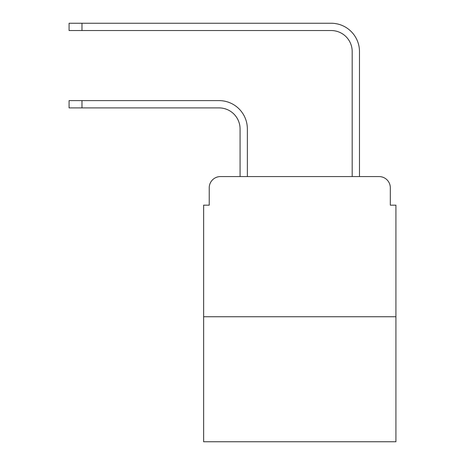 <?xml version="1.0" encoding="UTF-8"?>
<svg xmlns="http://www.w3.org/2000/svg" width="465" height="465" viewBox="0 0 465 465"><rect width="100%" height="100%" fill="white"/><g stroke="black" fill="none" stroke-linecap="round" stroke-linejoin="round"><path stroke-width="0.7" d="M209.233 187.79L209.233 205.17L209.233 187.79A11.212 11.212 0 0 1 220.445 176.578L240.068 176.578L240.068 128.927A21.024 21.024 0 0 0 219.044 107.903A21.024 21.024 0 0 1 240.068 128.927A21.024 21.024 0 0 0 219.044 107.903A21.024 21.024 0 0 1 240.068 128.927A21.024 21.024 0 0 0 219.044 107.903A21.024 21.024 0 0 1 240.068 128.927A21.024 21.024 0 0 0 219.044 107.903A21.024 21.024 0 0 1 240.068 128.927A21.024 21.024 0 0 0 219.044 107.903A21.024 21.024 0 0 1 240.068 128.927A21.024 21.024 0 0 0 219.044 107.903A21.024 21.024 0 0 1 240.068 128.927A21.024 21.024 0 0 0 219.044 107.903A21.024 21.024 0 0 1 240.068 128.927A21.024 21.024 0 0 0 219.044 107.903A21.024 21.024 0 0 1 240.068 128.927A21.024 21.024 0 0 0 219.044 107.903A21.024 21.024 0 0 1 240.068 128.927M395.918 316.735L203.629 316.735L203.629 441.75L395.918 441.75L395.918 205.17L390.315 205.17L390.315 187.79A11.212 11.212 0 0 0 379.103 176.578L220.445 176.578M203.629 316.735L203.629 205.17L209.233 205.17M247.357 176.578L247.357 128.927L247.357 176.578L247.357 128.927L247.357 176.578L247.357 128.927L247.357 176.578L247.357 128.927L247.357 176.578L247.357 128.927L247.357 176.578L247.357 128.927L247.357 176.578L247.357 128.927L247.357 176.578L247.357 128.927L247.357 176.578L247.357 128.927L247.357 176.578L352.191 176.578L352.191 51.563A21.024 21.024 0 0 0 331.167 30.539A21.024 21.024 0 0 1 352.191 51.563A21.024 21.024 0 0 0 331.167 30.539A21.024 21.024 0 0 1 352.191 51.563A21.024 21.024 0 0 0 331.167 30.539A21.024 21.024 0 0 1 352.191 51.563A21.024 21.024 0 0 0 331.167 30.539A21.024 21.024 0 0 1 352.191 51.563A21.024 21.024 0 0 0 331.167 30.539A21.024 21.024 0 0 1 352.191 51.563A21.024 21.024 0 0 0 331.167 30.539A21.024 21.024 0 0 1 352.191 51.563A21.024 21.024 0 0 0 331.167 30.539A21.024 21.024 0 0 1 352.191 51.563A21.024 21.024 0 0 0 331.167 30.539A21.024 21.024 0 0 1 352.191 51.563A21.024 21.024 0 0 0 331.167 30.539A21.024 21.024 0 0 1 352.191 51.563A21.024 21.024 0 0 0 331.167 30.539L69.082 30.539L69.082 23.25L81.974 23.25L81.974 30.539M81.974 23.25L331.167 23.25A28.313 28.313 0 0 1 359.48 51.563L359.48 176.578L359.48 51.563L359.48 176.578L359.48 51.563L359.48 176.578L359.48 51.563L359.48 176.578L359.48 51.563L359.48 176.578L359.48 51.563L359.48 176.578L359.48 51.563L359.48 176.578L359.48 51.563L359.48 176.578L359.48 51.563L359.48 176.578L359.48 51.563L359.48 176.578L379.103 176.578M390.315 205.17L390.315 187.79M69.082 100.614L81.974 100.614L81.974 107.903L69.082 107.903L69.082 100.614M81.974 107.903L219.044 107.903M247.357 128.927A28.313 28.313 0 0 0 219.044 100.614L81.974 100.614"/></g></svg>
